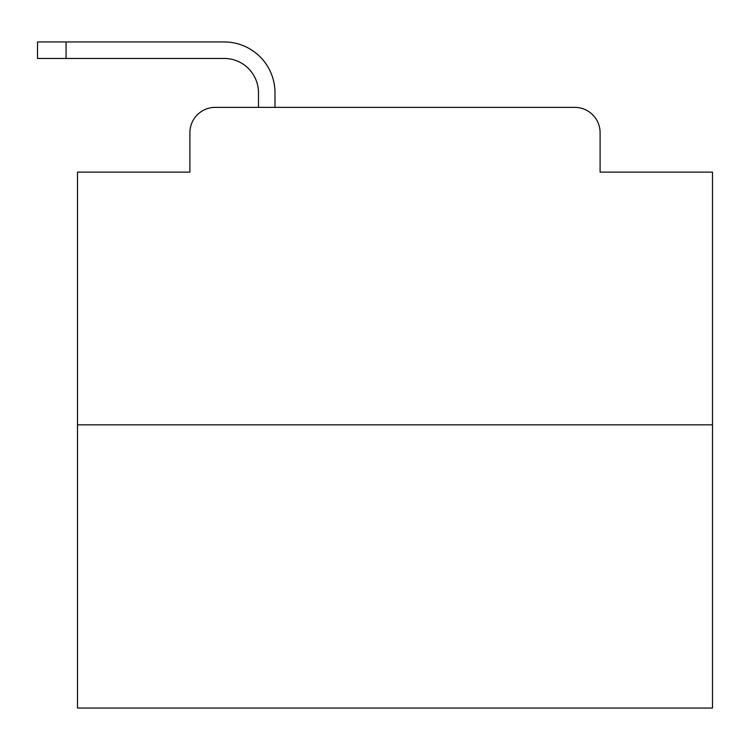 <?xml version="1.0" encoding="UTF-8"?>
<svg xmlns="http://www.w3.org/2000/svg" width="750" height="750" viewBox="0 0 750 750"><rect width="100%" height="100%" fill="white"/><g stroke="black" fill="none" stroke-linecap="round" stroke-linejoin="round"><path stroke-width="1.12" d="M189.9 132.75L189.9 172.116L189.9 132.75A25.397 25.397 0 0 1 215.297 107.353L258.478 107.353L258.478 92.747A34.294 34.294 0 0 0 224.184 58.453L37.5 58.453L37.5 41.944L224.184 41.944A50.803 50.803 0 0 1 274.988 92.747L274.988 107.353L295.941 107.353M712.5 424.847L77.503 424.847L77.503 708.056L712.5 708.056L712.5 172.116L600.103 172.116L600.103 132.75A25.397 25.397 0 0 0 574.706 107.353L215.297 107.353M77.503 424.847L77.503 172.116L189.9 172.116M494.062 107.353L574.706 107.353M600.103 172.116L600.103 132.75M258.478 92.747A34.294 34.294 0 0 0 224.184 58.453A34.294 34.294 0 0 1 258.478 92.747A34.294 34.294 0 0 0 224.184 58.453A34.294 34.294 0 0 1 258.478 92.747A34.294 34.294 0 0 0 224.184 58.453A34.294 34.294 0 0 1 258.478 92.747A34.294 34.294 0 0 0 224.184 58.453A34.294 34.294 0 0 1 258.478 92.747A34.294 34.294 0 0 0 224.184 58.453A34.294 34.294 0 0 1 258.478 92.747A34.294 34.294 0 0 0 224.184 58.453A34.294 34.294 0 0 1 258.478 92.747A34.294 34.294 0 0 0 224.184 58.453A34.294 34.294 0 0 1 258.478 92.747A34.294 34.294 0 0 0 224.184 58.453A34.294 34.294 0 0 1 258.478 92.747A34.294 34.294 0 0 0 224.184 58.453A34.294 34.294 0 0 1 258.478 92.747A34.294 34.294 0 0 0 224.184 58.453A34.294 34.294 0 0 1 258.478 92.747A34.294 34.294 0 0 0 224.184 58.453A34.294 34.294 0 0 1 258.478 92.747A34.294 34.294 0 0 0 224.184 58.453A34.294 34.294 0 0 1 258.478 92.747A34.294 34.294 0 0 0 224.184 58.453A34.294 34.294 0 0 1 258.478 92.747A34.294 34.294 0 0 0 224.184 58.453A34.294 34.294 0 0 1 258.478 92.747A34.294 34.294 0 0 0 224.184 58.453A34.294 34.294 0 0 1 258.478 92.747A34.294 34.294 0 0 0 224.184 58.453A34.294 34.294 0 0 1 258.478 92.747A34.294 34.294 0 0 0 224.184 58.453A34.294 34.294 0 0 1 258.478 92.747M66.075 41.944L224.184 41.944L66.075 41.944L224.184 41.944L66.075 41.944L224.184 41.944L66.075 41.944L224.184 41.944L66.075 41.944L224.184 41.944L66.075 41.944L224.184 41.944L66.075 41.944L224.184 41.944L66.075 41.944L224.184 41.944L66.075 41.944L224.184 41.944L66.075 41.944L224.184 41.944L66.075 41.944L224.184 41.944L66.075 41.944L224.184 41.944L66.075 41.944L224.184 41.944L66.075 41.944L224.184 41.944L66.075 41.944L224.184 41.944L66.075 41.944L224.184 41.944L66.075 41.944L224.184 41.944L66.075 41.944L66.075 58.453"/></g></svg>
